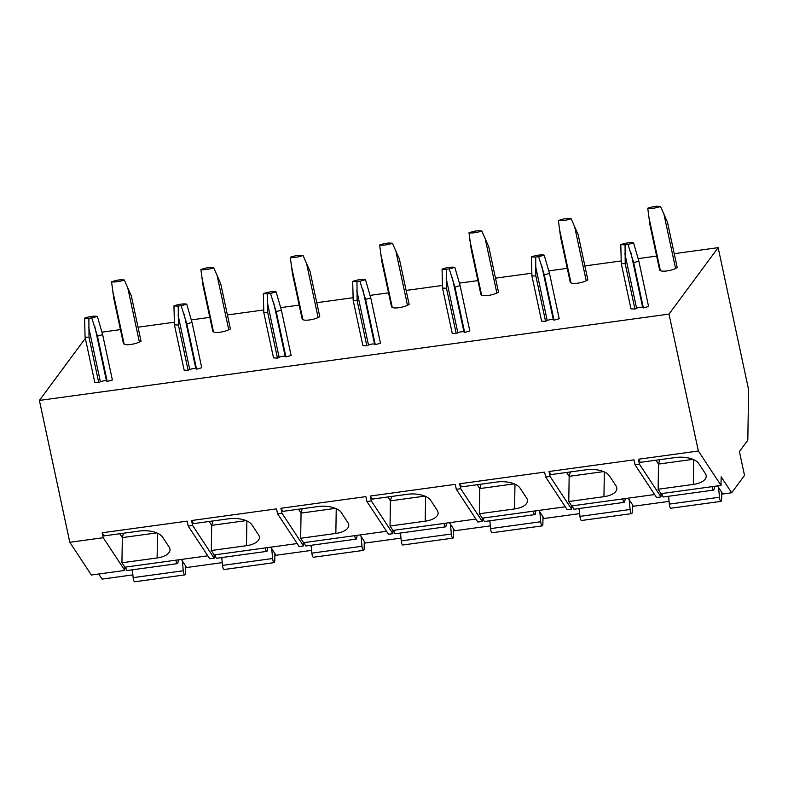 <?xml version="1.0" encoding="UTF-8"?>
<svg xmlns="http://www.w3.org/2000/svg" width="788" height="788" viewBox="0 0 788 788"><rect width="100%" height="100%" fill="white"/><g stroke="black" fill="none" stroke-linecap="round" stroke-linejoin="round"><path stroke-width="1.18" d="M721.02 485.428L721.158 476.829L731.668 492.776L744.522 475.391L739.41 451.554L747.812 440.206L748.6 389.686L718.154 247.649L669.002 314.087L698.365 451.022L721.02 485.428L661.034 493.662L658.128 489.24L693.312 484.423L693.696 459.67M693.312 484.423A18.449 8.747 0.9 0 0 706.215 476.297A18.449 8.747 0.9 0 0 705.368 473.598L698.72 463.511A18.449 8.747 0.9 0 0 675.592 457.513L640.408 462.339L638.379 459.246L698.365 451.022M658.128 489.24L658.522 464.073L655.971 460.202M692.947 459.355L658.522 464.073L659.694 459.69M638.379 459.246L639.432 464.181L660.984 496.903L661.034 493.662M207.805 555.806L124.839 567.183L124.79 570.433L91.369 575.013L69.817 542.292L39.4 400.432L85.331 338.328M297.165 543.553L214.208 554.929L214.159 558.18L209.756 558.781L188.204 526.059L187.15 521.124L102.184 532.777L104.213 535.87L139.397 531.043A18.449 8.747 0.9 0 1 162.525 537.042L169.174 547.128A18.449 8.747 0.9 0 1 170.021 549.827A18.449 8.747 0.9 0 1 157.117 557.943L157.501 533.2M386.534 531.299L303.577 542.676L303.518 545.926L299.125 546.527L277.573 513.806L276.509 508.871L191.543 520.523L193.582 523.616L228.766 518.79A18.449 8.747 0.9 0 1 251.894 524.778L258.543 534.875A18.449 8.747 0.9 0 1 259.39 537.574A18.449 8.747 0.9 0 1 246.486 545.69L246.871 520.947M475.903 519.046L392.936 530.423L392.887 533.673L388.494 534.274L366.932 501.542L365.878 496.617L280.912 508.27L282.941 511.353L318.125 506.536A18.449 8.747 0.9 0 1 341.263 512.525L347.902 522.621A18.449 8.747 0.9 0 1 348.759 525.32A18.449 8.747 0.9 0 1 335.846 533.437L336.24 508.693M565.262 506.792L482.305 518.169L482.256 521.42L477.853 522.02L456.301 489.289L455.247 484.364L370.281 496.016L372.31 499.099L407.494 494.273A18.449 8.747 0.9 0 1 430.622 500.272L437.271 510.368A18.449 8.747 0.9 0 1 438.118 513.067A18.449 8.747 0.9 0 1 425.215 521.183L425.599 496.44M654.631 494.539L571.674 505.916L571.625 509.156L567.222 509.767L545.67 477.036L544.606 472.111L459.64 483.763L461.679 486.846L496.864 482.02A18.449 8.747 0.9 0 1 519.991 488.018L526.64 498.105A18.449 8.747 0.9 0 1 527.487 500.813A18.449 8.747 0.9 0 1 514.584 508.93L514.968 484.187M660.984 496.903L656.591 497.514L635.029 464.782L633.976 459.857L549.009 471.5L551.039 474.593L586.223 469.766A18.449 8.747 0.9 0 1 609.36 475.765L615.999 485.851A18.449 8.747 0.9 0 1 616.856 488.55A18.449 8.747 0.9 0 1 603.943 496.676L604.337 471.933M157.117 557.943L121.933 562.77L124.839 567.183M124.79 570.433L103.238 537.712L102.184 532.777M103.238 537.712L69.817 542.292M669.002 314.087L39.4 400.432M639.432 464.181L635.029 464.782M571.625 509.156L550.063 476.435L549.009 471.5M550.063 476.435L545.67 477.036M482.256 521.42L460.704 488.688L459.64 483.763M460.704 488.688L456.301 489.289M392.887 533.673L371.335 500.941L370.281 496.016M371.335 500.941L366.932 501.542M303.518 545.926L281.966 513.195L280.912 508.27M281.966 513.195L277.573 513.806M214.159 558.18L192.607 525.448L191.543 520.523M192.607 525.448L188.204 526.059M121.933 562.77L122.327 537.603L119.776 533.732M123.499 533.22L122.327 537.603L156.753 532.885M132.876 574.885L102.056 579.111L98.697 574.009M131.665 569.901L132.542 571.231M185.525 566.779L186.135 566.7L181.358 559.441M221.024 557.638L221.911 558.978M274.894 554.525L275.505 554.437L270.717 547.187M310.393 545.385L311.27 546.724M364.253 542.272L364.864 542.183L360.086 534.924M399.762 533.131L400.639 534.471M453.622 530.019L454.233 529.93L449.456 522.671M489.121 520.878L490.008 522.217M542.991 517.755L543.602 517.677L538.815 510.417M578.49 508.624L579.367 509.964M632.35 505.502L632.961 505.423L628.184 498.164M667.86 496.371L668.736 497.701M721.719 493.249L722.33 493.17L717.553 485.91M731.668 492.776L721.71 494.145M669.071 501.365L632.34 506.398M579.702 513.618L542.971 518.652M490.343 525.872L453.612 530.905M400.974 538.125L364.243 543.159M311.605 550.379L274.874 555.422M222.246 562.632L185.515 567.675M185.544 565.794L185.426 572.915A3.694 0.995 -97.8 0 1 184.825 574.895A3.694 0.995 -97.8 0 1 183.269 570.768L182.373 560.977M178.413 559.844L177.921 562.662A3.694 0.995 -97.8 0 1 177.398 563.627A3.694 0.995 -97.8 0 1 175.921 560.179M177.398 563.627L127.262 570.502A3.694 0.995 -97.8 0 1 125.784 567.055M184.825 574.895L134.689 581.771A3.694 0.995 -97.8 0 1 133.133 577.643L132.414 569.793M274.904 553.54L274.795 560.662A3.694 0.995 -97.8 0 1 274.185 562.642A3.694 0.995 -97.8 0 1 272.628 558.515L271.732 548.724M267.772 547.591L267.29 550.408A3.694 0.995 -97.8 0 1 266.768 551.373A3.694 0.995 -97.8 0 1 265.29 547.926M266.768 551.373L216.631 558.249A3.694 0.995 -97.8 0 1 215.154 554.801M274.185 562.642L224.058 569.517A3.694 0.995 -97.8 0 1 222.492 565.39L221.773 557.54M364.273 541.287L364.164 548.409A3.694 0.995 -97.8 0 1 363.554 550.379A3.694 0.995 -97.8 0 1 361.997 546.261L361.101 536.47M357.141 535.328L356.659 538.155A3.694 0.995 -97.8 0 1 356.137 539.12A3.694 0.995 -97.8 0 1 354.659 535.673M356.137 539.12L306 545.995A3.694 0.995 -97.8 0 1 304.523 542.548M363.554 550.379L313.417 557.254A3.694 0.995 -97.8 0 1 311.861 553.137L311.142 545.286M453.642 529.024L453.524 536.155A3.694 0.995 -97.8 0 1 452.923 538.125A3.694 0.995 -97.8 0 1 451.366 534.008L450.47 524.217M446.51 523.074L446.018 525.901A3.694 0.995 -97.8 0 1 445.496 526.857A3.694 0.995 -97.8 0 1 444.018 523.419M445.496 526.857L395.359 533.732A3.694 0.995 -97.8 0 1 393.882 530.294M452.923 538.125L402.786 545A3.694 0.995 -97.8 0 1 401.23 540.883L400.511 533.033M543.001 516.77L542.893 523.902A3.694 0.995 -97.8 0 1 542.282 525.872A3.694 0.995 -97.8 0 1 540.726 521.745L539.829 511.954M535.87 510.821L535.387 513.638A3.694 0.995 -97.8 0 1 534.865 514.603A3.694 0.995 -97.8 0 1 533.387 511.166M534.865 514.603L484.728 521.479A3.694 0.995 -97.8 0 1 483.251 518.041M542.282 525.872L492.155 532.747A3.694 0.995 -97.8 0 1 490.589 528.62L489.87 520.779M632.37 504.517L632.262 511.648A3.694 0.995 -97.8 0 1 631.651 513.618A3.694 0.995 -97.8 0 1 630.095 509.491L629.198 499.7M625.239 498.568L624.756 501.385A3.694 0.995 -97.8 0 1 624.234 502.35A3.694 0.995 -97.8 0 1 622.756 498.912M624.234 502.35L574.097 509.225A3.694 0.995 -97.8 0 1 572.62 505.788M631.651 513.618L581.514 520.494A3.694 0.995 -97.8 0 1 579.958 516.367L579.239 508.516M721.739 492.264L721.621 499.395A3.694 0.995 -97.8 0 1 721.02 501.365A3.694 0.995 -97.8 0 1 719.464 497.238L718.567 487.447M714.608 486.314L714.125 489.131A3.694 0.995 -97.8 0 1 713.593 490.097A3.694 0.995 -97.8 0 1 712.116 486.649M713.593 490.097L663.466 496.972A3.694 0.995 -97.8 0 1 661.979 493.524M721.02 501.365L670.884 508.24A3.694 0.995 -97.8 0 1 669.327 504.113L668.608 496.263M718.154 247.649L674.232 253.677M656.64 256.08L638.162 258.622M621.171 260.946L584.863 265.93M567.271 268.344L548.793 270.875M531.811 273.2L495.494 278.184M477.902 280.597L459.424 283.128M442.442 285.453L406.135 290.437M388.543 292.85L370.065 295.382M353.073 297.716L316.766 302.69M299.174 305.104L280.695 307.635M263.714 309.97L227.397 314.944M209.805 317.357L191.326 319.889M174.345 322.223L138.038 327.197M120.446 329.611L101.967 332.152M625.061 244.861L625.219 263.763L621.269 263.556L630.981 308.866L634.931 309.073L636.586 308.266A3.694 0.946 -12.1 0 1 642.683 307.438L643.382 307.911L648.573 306.463L638.861 261.143L633.572 242.891A9.22 2.374 -12.1 0 0 620.796 244.644L625.061 244.861A3.694 0.946 167.9 0 1 627.987 244.457L633.572 242.891M647.746 208.209L649.933 224.797L659.645 270.117L660.354 270.589A9.22 2.374 -12.1 0 0 675.582 268.501L677.237 267.703L667.525 222.393L660.521 206.456L656.256 206.229A3.694 0.946 167.9 0 1 653.331 206.633L647.746 208.209A9.22 2.374 -12.1 0 0 660.521 206.456M535.692 257.115L535.86 276.017L531.9 275.81L541.612 321.13L545.572 321.327L547.227 320.529A3.694 0.946 -12.1 0 1 553.314 319.692L554.023 320.174L559.204 318.716L549.492 273.397L544.203 255.145A9.22 2.374 -12.1 0 0 531.427 256.898L535.692 257.115A3.694 0.946 167.9 0 1 538.618 256.711L544.203 255.145M558.377 220.463L560.563 237.06L570.276 282.37L570.985 282.853A9.22 2.374 -12.1 0 0 586.223 280.764L587.868 279.957L578.156 234.647L571.152 218.709L566.887 218.483A3.694 0.946 167.9 0 1 563.972 218.887L558.377 220.463A9.22 2.374 -12.1 0 0 571.152 218.709M446.323 269.368L446.491 288.27L442.531 288.073L452.243 333.383L456.203 333.58L457.858 332.782A3.694 0.946 -12.1 0 1 463.955 331.945L464.654 332.428L469.835 330.97L460.123 285.66L454.843 267.398A9.22 2.374 -12.1 0 0 442.058 269.151L446.323 269.368A3.694 0.946 167.9 0 1 449.249 268.964L454.843 267.398M469.008 232.716L471.204 249.313L480.916 294.623L481.616 295.106A9.22 2.374 -12.1 0 0 496.854 293.018L498.509 292.21L488.796 246.9L481.793 230.963L477.528 230.746A3.694 0.946 167.9 0 1 474.603 231.14L469.008 232.716A9.22 2.374 -12.1 0 0 481.793 230.963M356.964 281.621L357.122 300.524L353.172 300.326L362.884 345.636L366.834 345.843L368.489 345.036A3.694 0.946 -12.1 0 1 374.586 344.198L375.285 344.681L380.476 343.223L370.754 297.913L365.474 279.651A9.22 2.374 -12.1 0 0 352.699 281.405L356.964 281.621A3.694 0.946 167.9 0 1 359.889 281.227L365.474 279.651M379.649 244.969L381.835 261.567L391.547 306.877L392.247 307.359A9.22 2.374 -12.1 0 0 407.485 305.271L409.139 304.464L399.427 259.154L392.424 243.216L388.159 242.999A3.694 0.946 167.9 0 1 385.233 243.393L379.649 244.969A9.22 2.374 -12.1 0 0 392.424 243.216M267.595 293.875L267.762 312.787L263.803 312.58L273.515 357.89L277.474 358.097L279.129 357.289A3.694 0.946 -12.1 0 1 285.217 356.452L285.926 356.934L291.107 355.477L281.395 310.167L276.105 291.905A9.22 2.374 -12.1 0 0 263.33 293.658L267.595 293.875A3.694 0.946 167.9 0 1 270.52 293.481L276.105 291.905M290.279 257.223L292.466 273.82L302.178 319.13L302.887 319.613A9.22 2.374 -12.1 0 0 318.125 317.525L319.77 316.717L310.058 271.407L303.055 255.47L298.79 255.253A3.694 0.946 167.9 0 1 295.874 255.657L290.279 257.223A9.22 2.374 -12.1 0 0 303.055 255.47M178.226 306.138L178.393 325.04L174.434 324.833L184.146 370.143L188.105 370.35L189.76 369.542A3.694 0.946 -12.1 0 1 195.857 368.705L196.557 369.188L201.738 367.73L192.026 322.42L186.746 304.158A9.22 2.374 -12.1 0 0 173.961 305.911L178.226 306.138A3.694 0.946 167.9 0 1 181.151 305.734L186.746 304.158M200.91 269.476L203.107 286.074L212.819 331.384L213.518 331.866A9.22 2.374 -12.1 0 0 228.756 329.778L230.411 328.97L220.699 283.66L213.696 267.723L209.431 267.506A3.694 0.946 167.9 0 1 206.505 267.91L200.91 269.476A9.22 2.374 -12.1 0 0 213.696 267.723M88.867 318.391L89.024 337.294L85.074 337.087L94.787 382.397L98.736 382.604L100.391 381.796A3.694 0.946 -12.1 0 1 106.488 380.968L107.188 381.441L112.379 379.983L102.657 334.673L97.377 316.421A9.22 2.374 -12.1 0 0 84.602 318.165L88.867 318.391A3.694 0.946 167.9 0 1 91.782 317.988L97.377 316.421M111.551 281.73L113.738 298.327L123.45 343.647L124.149 344.12A9.22 2.374 -12.1 0 0 139.387 342.031L141.042 341.234L131.33 295.914L124.327 279.976L120.062 279.76A3.694 0.946 167.9 0 1 117.136 280.164L111.551 281.73A9.22 2.374 -12.1 0 0 124.327 279.976M643.382 307.911L633.67 262.601L627.987 244.457M633.67 262.601L638.861 261.143M621.269 263.556L620.796 244.644M634.931 309.073L625.219 263.763M554.023 320.174L544.301 274.854L538.618 256.711M544.301 274.854L549.492 273.397M531.9 275.81L531.427 256.898M545.572 321.327L535.86 276.017M464.654 332.428L454.942 287.118L449.249 268.964M454.942 287.118L460.123 285.66M442.531 288.073L442.058 269.151M456.203 333.58L446.491 288.27M375.285 344.681L365.573 299.371L359.889 281.227M365.573 299.371L370.754 297.913M353.172 300.326L352.699 281.405M366.834 345.843L357.122 300.524M285.926 356.934L276.204 311.624L270.52 293.481M276.204 311.624L281.395 310.167M263.803 312.58L263.33 293.658M277.474 358.097L267.762 312.787M196.557 369.188L186.845 323.878L181.151 305.734M186.845 323.878L192.026 322.42M174.434 324.833L173.961 305.911M188.105 370.35L178.393 325.04M107.188 381.441L97.476 336.131L91.782 317.988M97.476 336.131L102.657 334.673M85.074 337.087L84.602 318.165M98.736 382.604L89.024 337.294M603.943 496.676L568.769 501.503L571.674 505.916M568.769 501.503L569.153 476.326L566.611 472.455M570.325 471.953L569.153 476.326L603.588 471.608M514.584 508.93L479.399 513.756L482.305 518.169M479.399 513.756L479.793 488.58L477.242 484.709M480.956 484.206L479.793 488.58L514.219 483.862M425.215 521.183L390.03 526.01L392.936 530.423M390.03 526.01L390.424 500.843L387.873 496.972M391.597 496.46L390.424 500.843L424.85 496.115M335.846 533.437L300.661 538.263L303.577 542.676M300.661 538.263L301.055 513.096L298.514 509.225M302.228 508.713L301.055 513.096L335.491 508.368M246.486 545.69L211.302 550.516L214.208 554.929M211.302 550.516L211.696 525.35L209.145 521.479M212.858 520.966L211.696 525.35L246.122 520.632M183.269 570.768L133.133 577.643M272.628 558.515L222.492 565.39M361.997 546.261L311.861 553.137M451.366 534.008L401.23 540.883M540.726 521.745L490.589 528.62M630.095 509.491L579.958 516.367M719.464 497.238L669.327 504.113M642.683 307.438L630.961 252.781M660.354 270.589L648.632 215.942M675.582 268.501L663.87 213.853M636.586 308.266L624.874 253.618M553.314 319.692L541.602 265.034M570.985 282.853L559.263 228.195M586.223 280.764L574.501 226.107M547.227 320.529L535.505 265.871M463.955 331.945L452.233 277.297M481.616 295.106L469.904 240.448M496.854 293.018L485.132 238.36M457.858 332.782L446.136 278.125M374.586 344.198L362.864 289.551M392.247 307.359L380.535 252.712M407.485 305.271L395.773 250.614M368.489 345.036L356.777 290.388M285.217 356.452L273.505 301.804M302.887 319.613L291.166 264.965M318.125 317.525L306.404 262.877M279.129 357.289L267.408 302.641M195.857 368.705L184.136 314.057M213.518 331.866L201.807 277.218M228.756 329.778L217.035 275.13M189.76 369.542L178.039 314.895M106.488 380.968L94.767 326.311M124.149 344.12L112.438 289.472M139.387 342.031L127.676 287.384M100.391 381.796L88.68 327.148"/></g></svg>
